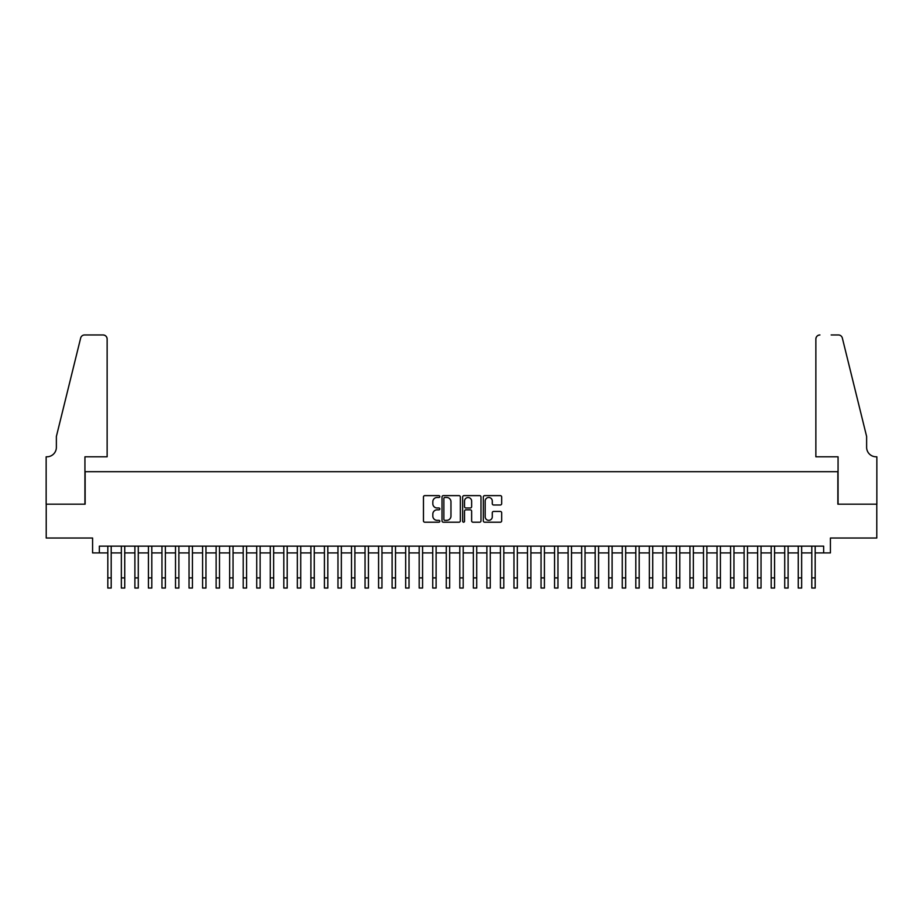 <?xml version="1.0" encoding="UTF-8"?>
<svg xmlns="http://www.w3.org/2000/svg" width="923" height="923" viewBox="0 0 923 923"><rect width="100%" height="100%" fill="white"/><g stroke="black" fill="none" stroke-linecap="round" stroke-linejoin="round"><path stroke-width="1.38" d="M439.844 496.562A0.935 0.935 0 0 0 438.91 495.628L424.788 495.628A1.327 1.327 0 0 0 423.461 496.955L423.461 520.872A1.327 1.327 0 0 0 424.788 522.21L438.91 522.21A0.935 0.935 0 0 0 439.844 521.276A0.935 0.935 0 0 0 438.91 520.341L437.087 520.341A4.257 4.257 0 0 1 432.829 516.095L432.829 514.099A4.257 4.257 0 0 1 437.087 509.842L438.91 509.842A0.935 0.935 0 0 0 439.844 508.919A0.935 0.935 0 0 0 438.91 507.985L437.087 507.985A4.257 4.257 0 0 1 432.829 503.739L432.829 501.743A4.257 4.257 0 0 1 437.087 497.485L438.91 497.485A0.935 0.935 0 0 0 439.844 496.562M500.335 504.996A1.327 1.327 0 0 0 501.662 503.67L501.662 496.955A1.327 1.327 0 0 0 500.335 495.628L484.656 495.628A1.327 1.327 0 0 0 483.329 496.955L483.329 520.872A1.327 1.327 0 0 0 484.656 522.21L500.335 522.21A1.327 1.327 0 0 0 501.662 520.872L501.662 512.773A1.327 1.327 0 0 0 500.335 511.446L493.62 511.446A1.327 1.327 0 0 0 492.294 512.773L492.294 516.788A3.554 3.554 0 0 1 488.74 520.341A3.554 3.554 0 0 1 485.186 516.788L485.186 501.039A3.554 3.554 0 0 1 488.74 497.485A3.554 3.554 0 0 1 492.294 501.039L492.294 503.67A1.327 1.327 0 0 0 493.62 504.996L500.335 504.996M99.349 552.912L99.349 546.151L823.651 546.151L823.651 552.912L830.412 552.912L830.412 538.028L876.781 538.028L876.781 504.177L837.865 504.177L837.865 471.688L85.135 471.688L85.135 504.177L46.219 504.177L46.219 538.028L92.588 538.028L92.588 552.912L107.818 552.912M460.335 496.955A1.327 1.327 0 0 0 459.008 495.628L443.328 495.628A1.327 1.327 0 0 0 442.002 496.955L442.002 520.872A1.327 1.327 0 0 0 443.328 522.21L459.008 522.21A1.327 1.327 0 0 0 460.335 520.872L460.335 496.955M463.992 495.628L479.672 495.628A1.327 1.327 0 0 1 480.998 496.955L480.998 520.872A1.327 1.327 0 0 1 479.672 522.21L472.957 522.21A1.327 1.327 0 0 1 471.63 520.872L471.63 511.18A1.327 1.327 0 0 0 470.303 509.842L465.85 509.842A1.327 1.327 0 0 0 464.523 511.18L464.523 521.276A0.935 0.935 0 0 1 463.588 522.21A0.935 0.935 0 0 1 462.665 521.276L462.665 496.955A1.327 1.327 0 0 1 463.992 495.628M111.198 552.912L121.351 552.912M124.743 552.912L134.896 552.912M138.277 552.912L148.43 552.912M151.81 552.912L161.963 552.912M165.355 552.912L175.508 552.912M178.889 552.912L189.042 552.912M192.434 552.912L202.587 552.912M205.967 552.912L216.12 552.912M219.501 552.912L229.654 552.912M233.046 552.912L243.199 552.912M246.579 552.912L256.732 552.912M260.124 552.912L270.277 552.912M273.658 552.912L283.811 552.912M287.191 552.912L297.344 552.912M300.736 552.912L310.889 552.912M314.27 552.912L324.423 552.912M327.815 552.912L337.968 552.912M341.348 552.912L351.501 552.912M354.882 552.912L365.046 552.912M368.427 552.912L378.58 552.912M381.96 552.912L392.113 552.912M395.506 552.912L405.659 552.912M409.039 552.912L419.192 552.912M422.572 552.912L432.737 552.912M436.118 552.912L446.271 552.912M449.651 552.912L459.804 552.912M463.196 552.912L473.349 552.912M476.73 552.912L486.883 552.912M490.263 552.912L500.428 552.912M503.808 552.912L513.961 552.912M517.341 552.912L527.495 552.912M530.887 552.912L541.04 552.912M544.42 552.912L554.573 552.912M557.954 552.912L568.118 552.912M571.499 552.912L581.652 552.912M585.032 552.912L595.185 552.912M598.577 552.912L608.73 552.912M612.111 552.912L622.264 552.912M625.656 552.912L635.809 552.912M639.189 552.912L649.342 552.912M652.723 552.912L662.876 552.912M666.268 552.912L676.421 552.912M679.801 552.912L689.954 552.912M693.346 552.912L703.499 552.912M706.88 552.912L717.033 552.912M720.413 552.912L730.566 552.912M733.958 552.912L744.111 552.912M747.492 552.912L757.645 552.912M761.037 552.912L771.19 552.912M774.57 552.912L784.723 552.912M788.104 552.912L798.257 552.912M801.649 552.912L811.802 552.912M815.182 552.912L823.651 552.912M444.794 497.485A0.935 0.935 0 0 0 443.859 498.42L443.859 519.418A0.935 0.935 0 0 0 444.794 520.341L446.72 520.341A4.257 4.257 0 0 0 450.966 516.095L450.966 501.743A4.257 4.257 0 0 0 446.72 497.485L444.794 497.485M471.63 501.108A3.554 3.554 0 0 0 468.076 497.555A3.554 3.554 0 0 0 464.523 501.108L464.523 506.658A1.327 1.327 0 0 0 465.85 507.985L470.303 507.985A1.327 1.327 0 0 0 471.63 506.658L471.63 501.108M107.818 577.89L111.198 577.89L111.198 588.043L107.818 588.043L107.818 546.151M111.198 577.89L111.198 546.151M107.137 456.793L107.137 339.018A4.061 4.061 0 0 0 103.076 334.957L84.593 334.957A4.061 4.061 0 0 0 80.659 338.037L56.372 436.487L56.372 447.32A9.472 9.472 0 0 1 46.9 456.793L46.15 456.793L46.15 504.177L84.939 504.177L84.939 456.793L107.137 456.793L107.137 339.018C106.883 336.56 105.522 335.211 103.076 334.957L91.838 334.957M80.659 338.037C81.686 335.81 81.686 335.81 80.659 338.037C81.686 335.81 81.686 335.81 80.659 338.037M56.372 447.32A9.472 9.472 0 0 1 46.9 456.793M815.863 456.793L815.863 339.018L815.863 456.793L838.061 456.793L838.061 504.177L876.85 504.177L876.85 456.793L876.1 456.793A9.472 9.472 0 0 1 866.628 447.32A9.472 9.472 0 0 0 876.1 456.793M859.186 406.305L842.341 338.037L866.628 436.487L866.628 447.32M831.162 334.957L838.407 334.957A4.061 4.061 0 0 1 842.341 338.037C841.315 335.81 841.315 335.81 842.341 338.037C841.315 335.81 841.315 335.81 842.341 338.037M819.924 334.957A4.061 4.061 0 0 0 815.863 339.018C816.117 336.56 817.478 335.211 819.924 334.957M121.351 588.043L124.743 588.043L121.351 588.043L121.351 546.151M124.743 588.043L124.743 546.151M134.896 588.043L138.277 588.043L134.896 588.043L134.896 546.151M138.277 588.043L138.277 546.151M148.43 588.043L151.81 588.043L148.43 588.043L148.43 546.151M151.81 588.043L151.81 546.151M161.963 588.043L165.355 588.043L161.963 588.043L161.963 546.151M165.355 588.043L165.355 546.151M175.508 588.043L178.889 588.043L175.508 588.043L175.508 546.151M178.889 588.043L178.889 546.151M189.042 588.043L192.434 588.043L189.042 588.043L189.042 546.151M192.434 588.043L192.434 546.151M202.587 588.043L205.967 588.043L202.587 588.043L202.587 546.151M205.967 588.043L205.967 546.151M216.12 588.043L219.501 588.043L216.12 588.043L216.12 546.151M219.501 588.043L219.501 546.151M229.654 588.043L233.046 588.043L229.654 588.043L229.654 546.151M233.046 588.043L233.046 546.151M243.199 588.043L246.579 588.043L243.199 588.043L243.199 546.151M246.579 588.043L246.579 546.151M256.732 588.043L260.124 588.043L256.732 588.043L256.732 546.151M260.124 588.043L260.124 546.151M270.277 588.043L273.658 588.043L270.277 588.043L270.277 546.151M273.658 588.043L273.658 546.151M283.811 588.043L287.191 588.043L283.811 588.043L283.811 546.151M287.191 588.043L287.191 546.151M297.344 588.043L300.736 588.043L297.344 588.043L297.344 546.151M300.736 588.043L300.736 546.151M310.889 588.043L314.27 588.043L310.889 588.043L310.889 546.151M314.27 588.043L314.27 546.151M324.423 588.043L327.815 588.043L324.423 588.043L324.423 546.151M327.815 588.043L327.815 546.151M337.968 588.043L341.348 588.043L337.968 588.043L337.968 546.151M341.348 588.043L341.348 546.151M351.501 588.043L354.882 588.043L351.501 588.043L351.501 546.151M354.882 588.043L354.882 546.151M365.046 588.043L368.427 588.043L365.046 588.043L365.046 546.151M368.427 588.043L368.427 546.151M378.58 588.043L381.96 588.043L378.58 588.043L378.58 546.151M381.96 588.043L381.96 546.151M392.113 588.043L395.506 588.043L392.113 588.043L392.113 546.151M395.506 588.043L395.506 546.151M405.659 588.043L409.039 588.043L405.659 588.043L405.659 546.151M409.039 588.043L409.039 546.151M419.192 588.043L422.572 588.043L419.192 588.043L419.192 546.151M422.572 588.043L422.572 546.151M432.737 588.043L436.118 588.043L432.737 588.043L432.737 546.151M436.118 588.043L436.118 546.151M446.271 588.043L449.651 588.043L446.271 588.043L446.271 546.151M449.651 588.043L449.651 546.151M459.804 588.043L463.196 588.043L459.804 588.043L459.804 546.151M463.196 588.043L463.196 546.151M473.349 588.043L476.73 588.043L473.349 588.043L473.349 546.151M476.73 588.043L476.73 546.151M486.883 588.043L490.263 588.043L486.883 588.043L486.883 546.151M490.263 588.043L490.263 546.151M500.428 588.043L503.808 588.043L500.428 588.043L500.428 546.151M503.808 588.043L503.808 546.151M513.961 588.043L517.341 588.043L513.961 588.043L513.961 546.151M517.341 588.043L517.341 546.151M527.495 588.043L530.887 588.043L527.495 588.043L527.495 546.151M530.887 588.043L530.887 546.151M541.04 588.043L544.42 588.043L541.04 588.043L541.04 546.151M544.42 588.043L544.42 546.151M554.573 588.043L557.954 588.043L554.573 588.043L554.573 546.151M557.954 588.043L557.954 546.151M568.118 588.043L571.499 588.043L568.118 588.043L568.118 546.151M571.499 588.043L571.499 546.151M581.652 588.043L585.032 588.043L581.652 588.043L581.652 546.151M585.032 588.043L585.032 546.151M595.185 588.043L598.577 588.043L595.185 588.043L595.185 546.151M598.577 588.043L598.577 546.151M608.73 588.043L612.111 588.043L608.73 588.043L608.73 546.151M612.111 588.043L612.111 546.151M622.264 588.043L625.656 588.043L622.264 588.043L622.264 546.151M625.656 588.043L625.656 546.151M635.809 588.043L639.189 588.043L635.809 588.043L635.809 546.151M639.189 588.043L639.189 546.151M649.342 588.043L652.723 588.043L649.342 588.043L649.342 546.151M652.723 588.043L652.723 546.151M662.876 588.043L666.268 588.043L662.876 588.043L662.876 546.151M666.268 588.043L666.268 546.151M676.421 588.043L679.801 588.043L676.421 588.043L676.421 546.151M679.801 588.043L679.801 546.151M689.954 588.043L693.346 588.043L689.954 588.043L689.954 546.151M693.346 588.043L693.346 546.151M703.499 588.043L706.88 588.043L703.499 588.043L703.499 546.151M706.88 588.043L706.88 546.151M717.033 588.043L720.413 588.043L717.033 588.043L717.033 546.151M720.413 588.043L720.413 546.151M730.566 588.043L733.958 588.043L730.566 588.043L730.566 546.151M733.958 588.043L733.958 546.151M744.111 588.043L747.492 588.043L744.111 588.043L744.111 546.151M747.492 588.043L747.492 546.151M757.645 588.043L761.037 588.043L757.645 588.043L757.645 546.151M761.037 588.043L761.037 546.151M771.19 588.043L774.57 588.043L771.19 588.043L771.19 546.151M774.57 588.043L774.57 546.151M784.723 588.043L788.104 588.043L784.723 588.043L784.723 546.151M788.104 588.043L788.104 546.151M798.257 588.043L801.649 588.043L798.257 588.043L798.257 546.151M801.649 588.043L801.649 546.151M811.802 588.043L815.182 588.043L811.802 588.043L811.802 546.151M815.182 588.043L815.182 546.151M121.351 577.89L124.743 577.89M134.896 577.89L138.277 577.89M148.43 577.89L151.81 577.89M161.963 577.89L165.355 577.89M175.508 577.89L178.889 577.89M189.042 577.89L192.434 577.89M202.587 577.89L205.967 577.89M216.12 577.89L219.501 577.89M229.654 577.89L233.046 577.89M243.199 577.89L246.579 577.89M256.732 577.89L260.124 577.89M270.277 577.89L273.658 577.89M283.811 577.89L287.191 577.89M297.344 577.89L300.736 577.89M310.889 577.89L314.27 577.89M324.423 577.89L327.815 577.89M337.968 577.89L341.348 577.89M351.501 577.89L354.882 577.89M365.046 577.89L368.427 577.89M378.58 577.89L381.96 577.89M392.113 577.89L395.506 577.89M405.659 577.89L409.039 577.89M419.192 577.89L422.572 577.89M432.737 577.89L436.118 577.89M446.271 577.89L449.651 577.89M459.804 577.89L463.196 577.89M473.349 577.89L476.73 577.89M486.883 577.89L490.263 577.89M500.428 577.89L503.808 577.89M513.961 577.89L517.341 577.89M527.495 577.89L530.887 577.89M541.04 577.89L544.42 577.89M554.573 577.89L557.954 577.89M568.118 577.89L571.499 577.89M581.652 577.89L585.032 577.89M595.185 577.89L598.577 577.89M608.73 577.89L612.111 577.89M622.264 577.89L625.656 577.89M635.809 577.89L639.189 577.89M649.342 577.89L652.723 577.89M662.876 577.89L666.268 577.89M676.421 577.89L679.801 577.89M689.954 577.89L693.346 577.89M703.499 577.89L706.88 577.89M717.033 577.89L720.413 577.89M730.566 577.89L733.958 577.89M744.111 577.89L747.492 577.89M757.645 577.89L761.037 577.89M771.19 577.89L774.57 577.89M784.723 577.89L788.104 577.89M798.257 577.89L801.649 577.89M811.802 577.89L815.182 577.89"/></g></svg>
